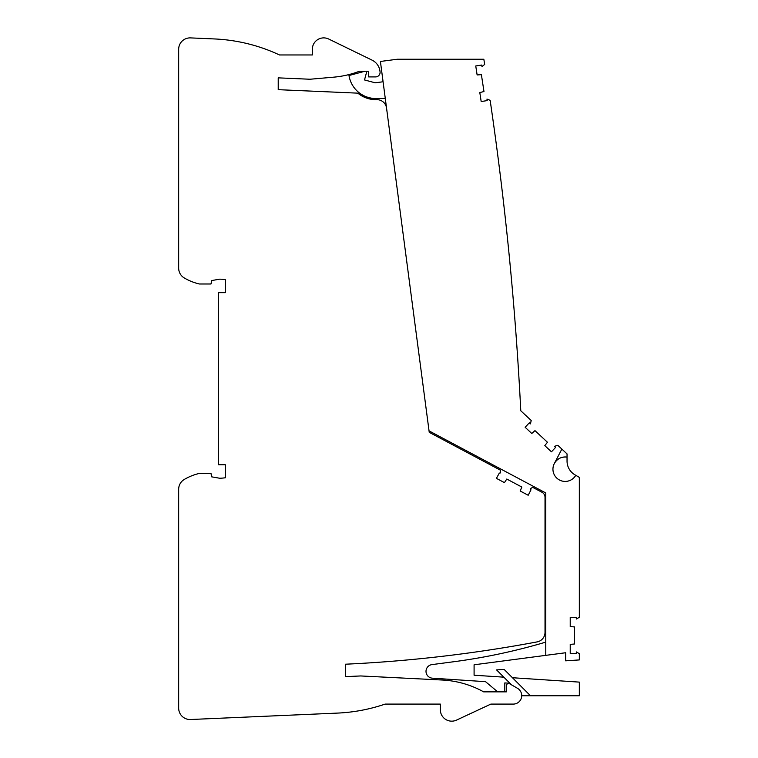 <?xml version="1.0" encoding="UTF-8"?>
<svg xmlns="http://www.w3.org/2000/svg" width="758" height="758" viewBox="0 0 758 758"><rect width="100%" height="100%" fill="white"/><g stroke="black" fill="none" stroke-linecap="round" stroke-linejoin="round"><path stroke-width="1.14" d="M545.769 626.004L545.769 621.901L545.021 621.901M545.769 578.667L545.021 578.667L545.021 496.746L545.769 496.746L545.769 492.946L545.769 655.357L565.676 652.742L565.676 660.824L579.33 659.924L579.33 653.652L576.317 651.908L576.317 653.453L570.224 653.453L576.317 653.453M545.769 492.946L429.047 430.885L380.412 61.464L397.334 59.238L483.841 59.238A3271.016 3271.016 0 0 1 484.665 64.43L481.993 66.571L481.766 65.046L475.749 65.965L477.123 74.938L481.396 74.663L483.974 91.538L479.805 92.552L481.178 101.525L487.195 100.606L486.968 99.08L490.151 100.321A3271.016 3271.016 0 0 1 520.784 410.779L531.206 420.5L530.429 423.893L529.292 422.831L525.142 427.285L531.784 433.481L534.968 430.62L547.447 442.255L544.812 445.628L551.454 451.825L555.605 447.372L554.477 446.32L557.803 445.297L561.858 449.077L554.325 463.545A12.232 12.232 0 0 0 559.29 479.918A12.232 12.232 0 0 0 575.767 475.313L579.33 477.369L579.33 617.287L576.317 619.021L576.317 617.476L570.224 617.476L570.224 626.563L574.498 626.932L574.498 643.997L570.224 644.376L570.224 653.453L570.224 644.376M545.769 655.357L474.091 664.794L474.091 675.217L503.843 677.169M512.455 677.728L579.33 682.115L579.33 695.768L522.442 695.768L521.675 695.001M504.809 691.865L504.809 682.93L509.945 683.261M497.693 691.865L485.537 681.669L432.42 678.183A6.822 6.822 0 0 1 431.975 664.605L453.701 661.743A595.608 595.608 0 0 0 545.769 642.121M383.084 81.769L375.191 82.802L364.513 79.95L366.853 71.233M364.977 71.233L348.993 75.516A27.307 27.307 0 0 0 375.959 98.54L385.291 98.54L375.959 98.54M364.513 79.95L375.191 82.802M492.643 117.547C490.293 101.202 490.293 101.202 492.643 117.547C490.293 101.202 490.293 101.202 492.643 117.547C490.293 101.202 490.293 101.202 492.643 117.547C490.293 101.202 490.293 101.202 492.643 117.547C490.293 101.202 490.293 101.202 492.643 117.547C490.293 101.202 490.293 101.202 492.643 117.547C490.293 101.202 490.293 101.202 492.643 117.547C490.293 101.202 490.293 101.202 492.643 117.547M502.184 190.883C500.214 174.492 500.214 174.492 502.184 190.883C500.214 174.492 500.214 174.492 502.184 190.883C500.214 174.492 500.214 174.492 502.184 190.883C500.214 174.492 500.214 174.492 502.184 190.883C500.214 174.492 500.214 174.492 502.184 190.883C500.214 174.492 500.214 174.492 502.184 190.883C500.214 174.492 500.214 174.492 502.184 190.883C500.214 174.492 500.214 174.492 502.184 190.883M516.293 338.21C515.061 321.724 515.061 321.724 516.293 338.21C515.061 321.724 515.061 321.724 516.293 338.21C515.061 321.724 515.061 321.724 516.293 338.21C515.061 321.724 515.061 321.724 516.293 338.21C515.061 321.724 515.061 321.724 516.293 338.21C515.061 321.724 515.061 321.724 516.293 338.21C515.061 321.724 515.061 321.724 516.293 338.21C515.061 321.724 515.061 321.724 516.293 338.21M510.068 264.438C508.466 247.999 508.466 247.999 510.068 264.438C508.466 247.999 508.466 247.999 510.068 264.438C508.466 247.999 508.466 247.999 510.068 264.438C508.466 247.999 508.466 247.999 510.068 264.438C508.466 247.999 508.466 247.999 510.068 264.438C508.466 247.999 508.466 247.999 510.068 264.438C508.466 247.999 508.466 247.999 510.068 264.438C508.466 247.999 508.466 247.999 510.068 264.438M511.546 684.872L496.585 669.911L504.136 669.418L530.486 695.768M554.325 463.545C557.196 458.704 561.432 456.553 567.041 457.112L567.041 461.072A15.927 15.927 0 0 0 575 474.868L575.767 475.313A12.232 12.232 0 0 1 553.406 465.857A12.232 12.232 0 0 1 567.041 457.112L567.041 453.909L561.858 449.077M544.812 445.628L551.454 451.825L544.812 445.628L551.454 451.825L555.605 447.372M529.292 422.831L525.142 427.285L529.292 422.831L525.142 427.285L531.784 433.481M479.805 92.552L481.178 101.525L479.805 92.552L481.178 101.525L487.195 100.606M481.766 65.046L475.749 65.965L481.766 65.046L475.749 65.965L477.123 74.938M576.317 617.476L570.224 617.476L576.317 617.476L570.224 617.476L570.224 626.563M474.091 664.794L474.091 675.217M485.537 681.669L432.42 678.183M453.701 661.743L431.975 664.605M567.041 461.072A15.927 15.927 0 0 0 575 474.868A15.927 15.927 0 0 1 567.041 461.072A15.927 15.927 0 0 0 575 474.868M345.354 664.216A1389.187 1389.187 0 0 0 537.138 641.893A9.674 9.674 0 0 0 545.021 632.39L545.021 497.324A5.685 5.685 0 0 0 542.008 492.293L532.637 487.318L530.932 488.379A0.853 0.853 0 0 0 530.988 489.848L528.193 495.258L520.168 490.995L521.845 487.053L506.78 479.037L504.44 482.638L496.424 478.364L499.342 473.03A0.853 0.853 0 0 0 500.593 472.243L500.526 470.244L429.236 432.335L386.552 108.081A9.674 9.674 0 0 0 376.963 99.677L375.959 99.677A28.444 28.444 0 0 1 357.833 93.149L278.224 89.671L278.224 77.856L310.031 79.239L333.719 77.164A95.006 95.006 0 0 0 359.463 71.233L368.672 71.233L368.672 76.918L375.542 76.918A4.548 4.548 0 0 0 380.052 71.773L379.957 71.081A14.222 14.222 0 0 0 372.083 60.147L328.716 39.037A11.379 11.379 0 0 0 312.353 49.27L312.353 54.955L279.465 54.955A170.664 170.664 0 0 0 214.381 38.942L190.542 37.9A11.379 11.379 0 0 0 178.67 49.27L178.67 268.152A11.379 11.379 0 0 0 184.279 277.959A54.045 54.045 0 0 0 199.345 283.985L210.999 283.985L211.662 280.574L219.649 279.162A48.351 48.351 0 0 1 225.316 279.636L225.316 292.664L218.493 292.664L218.493 464.749L225.316 464.749L225.316 477.777A48.351 48.351 0 0 1 219.649 478.241L211.662 476.839L210.999 473.418L199.345 473.418A54.045 54.045 0 0 0 184.279 479.454A11.379 11.379 0 0 0 178.67 489.261L178.67 708.143A11.379 11.379 0 0 0 190.542 719.513L337.405 713.098A170.664 170.664 0 0 0 385.121 704.097L440.351 704.097L440.351 709.791A11.379 11.379 0 0 0 456.534 720.1L490.852 704.097L513.223 704.097A8.471 8.471 0 0 0 517.468 688.283L509.755 683.83A2.274 2.274 0 0 0 506.344 685.8L506.344 691.865L483.67 691.865A95.006 95.006 0 0 0 442.236 680.021L360.713 675.956L345.354 676.629L345.354 664.216"/></g></svg>
